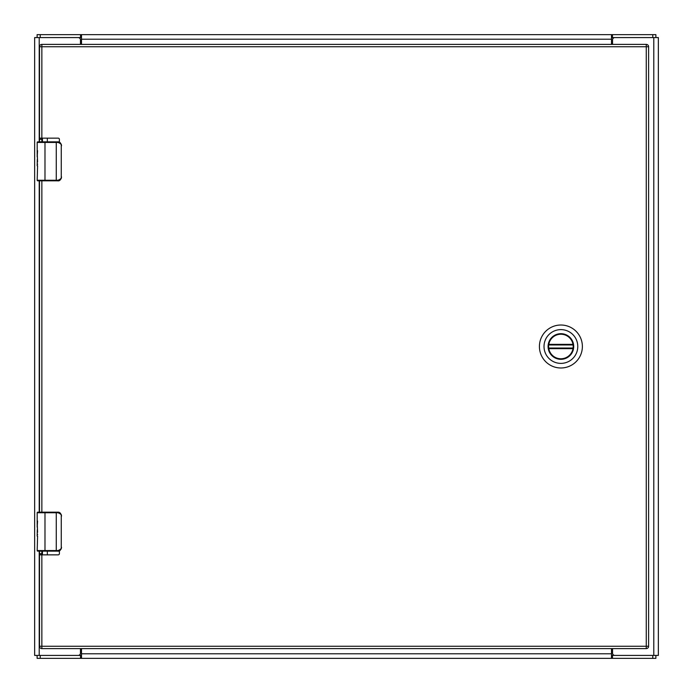 <?xml version="1.0" encoding="UTF-8"?>
<svg xmlns="http://www.w3.org/2000/svg" width="693" height="693" viewBox="0 0 693 693"><rect width="100%" height="100%" fill="white"/><g stroke="black" fill="none" stroke-linecap="round" stroke-linejoin="round"><path stroke-width="1.04" d="M612.543 44.395L612.543 39.917A2.339 2.339 0 0 1 614.882 37.578L653.785 37.578L653.785 655.422L658.35 655.422L658.35 37.578L653.785 37.578M39.215 141.848L39.215 37.578L34.65 37.578L34.65 655.422L78.118 655.422A2.339 2.339 0 0 0 80.457 653.083L80.457 648.605M39.215 37.578L78.118 37.578A2.339 2.339 0 0 1 80.457 39.917L80.457 44.395M612.543 648.605L612.543 653.083A2.339 2.339 0 0 0 614.882 655.422L653.785 655.422M611.495 44.395L611.495 35.854L612.473 34.65L655.89 34.65L655.89 37.578M37.11 37.578L37.11 34.65L612.473 34.65L612.473 37.578L652.771 37.578L652.771 34.65M611.495 35.854L611.495 34.65M81.505 34.65L81.505 44.395M40.229 34.65L40.229 37.578L80.527 37.578L80.527 34.65L81.505 35.854M612.473 37.578L611.495 38.002M80.527 37.578L81.505 38.002M81.505 648.605L81.505 657.146L80.527 658.35L37.11 658.35L37.11 655.422M655.89 655.422L655.89 658.35L80.527 658.35L80.527 655.422L40.229 655.422L40.229 658.35M81.505 657.146L81.505 658.35M611.495 658.35L611.495 648.605M652.771 658.35L652.771 655.422L612.473 655.422L612.473 658.35L611.495 657.146M80.527 655.422L81.505 654.998M612.473 655.422L611.495 654.998M548.544 346.5A12.353 12.353 0 0 1 560.897 334.147A12.353 12.353 0 0 1 573.25 346.5A12.353 12.353 0 0 1 560.897 358.853A12.353 12.353 0 0 1 548.544 346.5M573.709 346.5A12.812 12.812 0 0 1 554.487 357.597A12.812 12.812 0 0 1 554.487 335.403A12.812 12.812 0 0 1 573.709 346.5M544.014 346.5A16.883 16.883 0 0 1 569.334 331.878A16.883 16.883 0 0 1 569.334 361.122A16.883 16.883 0 0 1 544.014 346.5M560.897 367.983A21.483 21.483 0 0 0 582.38 346.5A21.483 21.483 0 0 0 560.897 325.017A21.483 21.483 0 0 0 539.414 346.5A21.483 21.483 0 0 0 560.897 367.983M573.076 344.967L548.717 344.967L548.813 344.352A12.275 12.275 0 0 1 572.981 344.352L573.076 344.967A12.275 12.275 0 0 1 573.076 348.033L572.981 348.648A12.275 12.275 0 0 1 548.813 348.648L548.717 348.033L573.076 348.033M548.717 344.967A12.275 12.275 0 0 0 548.717 348.033M42.446 141.848L42.446 138.15M47.323 138.15L47.323 141.848M42.446 554.85L42.446 551.152M47.323 554.85L47.323 551.152M41.857 512.17L41.857 180.83L56.263 180.83L56.263 142.437L44.984 142.437L44.984 180.249L57.736 180.249C60.265 179.617 61.434 178.517 61.261 176.932L61.261 145.747C61.434 144.161 60.265 143.061 57.736 142.437L56.263 142.437L56.263 141.848L37.769 141.848A0.58 0.58 0 0 0 37.188 142.437L37.188 156.852L37.578 150.736M37.578 165.835L37.188 180.249A0.58 0.58 0 0 0 37.769 180.83L37.872 180.83M37.578 161.945L37.188 151.533M37.578 164.007L37.543 164.44M37.188 165.835L37.188 164.536M38.938 180.83L39.518 180.83L39.518 512.17M57.736 180.249L57.649 180.83A3.898 3.898 0 0 0 58.42 180.752A3.898 3.898 0 0 1 57.649 180.83C59.52 181.202 60.819 179.903 61.547 176.932L61.287 178.344L57.649 180.83L56.263 180.83M37.188 180.249L44.984 180.249L44.984 180.83L37.769 180.83M37.292 159.303L37.188 165.636M37.188 151.126L37.188 148.042M56.263 141.848L57.649 141.848C59.659 141.641 60.958 142.94 61.547 145.747L61.287 144.335L57.649 141.848A3.898 3.898 0 0 1 58.411 141.926A3.898 3.898 0 0 0 57.649 141.848L57.736 142.437M61.261 176.932L61.261 145.747M58.818 180.648A3.898 3.898 0 0 0 60.274 179.816A3.898 3.898 0 0 1 58.818 180.648M61.071 178.803A3.898 3.898 0 0 0 61.287 178.344A3.898 3.898 0 0 1 61.071 178.803M38.938 551.152L56.263 551.152L56.263 512.751L44.984 512.751L44.984 550.563L57.736 550.563C60.265 549.939 61.434 548.839 61.261 547.253L61.261 516.068C61.434 514.483 60.265 513.383 57.736 512.751L56.263 512.751L56.263 512.17L37.769 512.17A0.58 0.58 0 0 0 37.188 512.751L37.188 527.174L37.578 521.058M37.578 536.157L37.188 550.563A0.58 0.58 0 0 0 37.769 551.152L37.872 551.152M37.578 532.267L37.188 521.855M37.578 534.329L37.543 534.762M37.188 536.157L37.188 534.857M57.736 550.563L57.649 551.152A3.898 3.898 0 0 0 58.42 551.074A3.898 3.898 0 0 1 57.649 551.152C59.52 551.524 60.819 550.225 61.547 547.253L61.287 548.665L57.649 551.152L56.263 551.152M37.188 550.563L44.984 550.563L44.984 551.152L37.769 551.152M37.292 529.625L37.188 535.958M37.188 521.448L37.188 518.364M56.263 512.17L57.649 512.17C59.659 511.962 60.958 513.262 61.547 516.068L61.287 514.656L57.649 512.17A3.898 3.898 0 0 1 58.411 512.248A3.898 3.898 0 0 0 57.649 512.17L57.736 512.751M61.261 547.253L61.261 516.068M58.818 550.97A3.898 3.898 0 0 0 60.274 550.138A3.898 3.898 0 0 1 58.818 550.97M61.071 549.125A3.898 3.898 0 0 0 61.287 548.665A3.898 3.898 0 0 1 61.071 549.125M39.518 554.85L39.518 553.69L41.849 553.69L41.857 648.605A2.339 2.339 0 0 1 39.518 646.266L646.266 646.266L646.266 648.605L41.857 648.605A2.339 2.339 0 0 1 39.518 646.266L39.518 554.85L58.229 554.85A1.169 1.169 0 0 0 59.399 553.681L59.399 550.736M59.399 142.264L59.399 139.319A1.169 1.169 0 0 0 58.229 138.15L39.518 138.15L39.518 46.734L41.857 46.734L41.849 139.31L39.518 139.31L39.518 138.15M39.518 553.69L39.518 551.152M39.518 141.848L39.518 139.31M41.857 44.395L646.266 44.395A2.339 2.339 0 0 1 648.605 46.734L648.605 646.266A2.339 2.339 0 0 1 646.266 648.605A2.339 2.339 0 0 0 648.605 646.266L646.266 646.266L646.266 46.734L41.857 46.734L41.857 44.395A2.339 2.339 0 0 0 39.518 46.734A2.339 2.339 0 0 1 41.857 44.395M41.849 141.848L41.849 139.31M41.849 553.69L41.849 551.152M39.215 655.422L39.215 551.152M39.215 512.17L39.215 180.83M81.505 39.215L611.495 39.215M611.495 653.785L81.505 653.785M548.813 344.352L572.981 344.352M572.981 348.648L548.813 348.648M44.984 141.848L44.984 142.437L37.188 142.437M44.984 512.17L44.984 512.751L37.188 512.751M648.605 46.734A2.339 2.339 0 0 0 646.266 44.395L646.266 46.734L648.605 46.734"/></g></svg>
